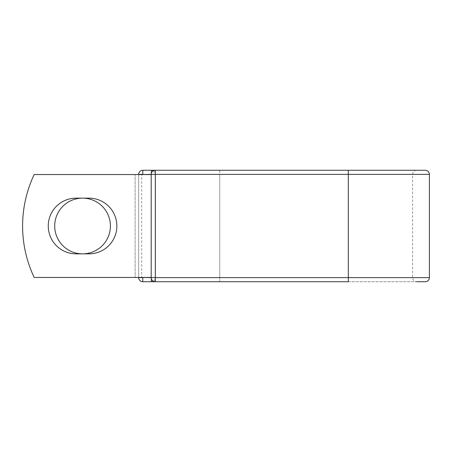 <?xml version="1.0" encoding="UTF-8"?>
<svg xmlns="http://www.w3.org/2000/svg" width="452" height="452" viewBox="0 0 452 452"><rect width="100%" height="100%" fill="white"/><g stroke="black" fill="none" stroke-linecap="round" stroke-linejoin="round"><path stroke-width="0.34" stroke-dasharray="2.26 1.69" d="M48.257 226A27.854 27.854 0 0 0 76.105 253.854L89.004 253.854A27.854 27.854 0 0 0 116.859 226A27.854 27.854 0 0 0 89.004 198.145L76.105 198.145A27.854 27.854 0 0 0 48.257 226M54.703 226A27.854 27.854 0 0 1 82.558 198.145A27.854 27.854 0 0 1 110.407 226A27.854 27.854 0 0 1 82.558 253.854A27.854 27.854 0 0 1 54.703 226M151.194 277.449L151.194 174.551L150.578 174.551L151.194 174.551L151.194 277.449L151.194 174.551L151.194 277.449L34.182 277.449A120.051 120.051 0 0 1 34.182 174.551A120.051 120.051 0 0 0 34.182 277.449A120.051 120.051 0 0 1 34.182 174.551L150.578 174.551L141.708 174.551L141.708 277.449L151.194 277.449L141.708 277.449M151.194 174.551L34.182 174.551L135.137 174.551L135.137 277.449L34.182 277.449L135.137 277.449L135.137 174.551L141.708 174.551M138.674 277.449L138.674 174.551M425.287 170.263L142.787 170.263A4.113 4.113 0 0 0 138.674 174.376L138.674 277.624A4.113 4.113 0 0 0 142.787 281.737L219.757 281.737L155.307 281.737L155.307 170.263A4.113 4.113 0 0 0 151.194 174.376L151.194 277.624A4.113 4.113 0 0 0 155.307 281.737L348.317 281.737L219.757 281.737L219.757 277.624L138.674 277.624A4.113 4.113 0 0 0 142.787 281.737M429.4 174.376L348.317 174.376L348.317 277.624L348.317 170.263L348.317 174.376L348.317 170.263L416.71 170.263L219.757 170.263L219.757 174.376L155.477 174.376A4.113 4.113 0 0 0 153.335 170.766A4.113 4.113 0 0 1 155.477 174.376L155.477 277.624L155.477 174.376A4.113 4.113 0 0 0 151.363 170.263A4.113 4.113 0 0 1 155.477 174.376L138.674 174.376A4.113 4.113 0 0 1 142.787 170.263M425.287 281.737L348.317 281.737L348.317 277.624L219.757 277.624L219.757 174.376L219.757 277.624L155.477 277.624A4.113 4.113 0 0 1 151.363 281.737A4.113 4.113 0 0 0 155.477 277.624A4.113 4.113 0 0 1 153.335 281.234A4.113 4.113 0 0 0 155.477 277.624L151.363 277.624L151.363 173.201M429.4 277.624L348.317 277.624L348.317 174.376L412.591 174.376L219.757 174.376L219.757 170.263L155.307 170.263L348.317 170.263M416.71 170.263C414.207 170.506 412.834 171.879 412.591 174.376L412.591 277.624C412.834 280.121 414.207 281.494 416.71 281.737L219.757 281.737L219.757 277.624L348.317 277.624L348.317 281.737L348.317 277.624L412.591 277.624L151.194 277.624L151.363 278.799"/><path stroke-width="0.68" d="M48.257 226A27.854 27.854 0 0 0 76.105 253.854L89.004 253.854A27.854 27.854 0 0 0 116.859 226A27.854 27.854 0 0 0 89.004 198.145L76.105 198.145A27.854 27.854 0 0 0 48.257 226M54.703 226A27.854 27.854 0 0 1 82.558 198.145A27.854 27.854 0 0 1 110.407 226A27.854 27.854 0 0 1 82.558 253.854A27.854 27.854 0 0 1 54.703 226M348.317 170.263L155.307 170.263L155.307 174.376L429.4 174.376C429.157 171.879 427.784 170.506 425.287 170.263L348.317 170.263L348.317 281.737L142.787 281.737A4.113 4.113 0 0 1 138.674 277.624L138.674 277.449M138.674 174.551L138.674 174.376A4.113 4.113 0 0 1 142.787 170.263L151.363 170.263A4.113 4.113 0 0 1 153.335 170.766A4.113 4.113 0 0 0 151.363 170.263L155.307 170.263A4.113 4.113 0 0 0 151.194 174.376L142.787 174.551M416.71 281.737L425.287 281.737C427.784 281.494 429.157 280.121 429.4 277.624L429.4 174.376M142.787 277.449L151.194 277.624L151.194 174.376A4.113 4.113 0 0 1 155.307 170.263M151.194 277.449L34.182 277.449A120.051 120.051 0 0 1 34.182 174.551L151.194 174.551M151.363 281.737A4.113 4.113 0 0 0 153.335 281.234A4.113 4.113 0 0 1 151.363 281.737L151.363 278.799M151.194 277.624A4.113 4.113 0 0 0 155.307 281.737L155.307 277.624L151.194 277.624M138.674 174.376A4.113 4.113 0 0 1 142.787 170.263L142.787 174.376L138.674 174.376M142.787 281.737A4.113 4.113 0 0 1 138.674 277.624L142.787 277.624L142.787 281.737M151.194 174.376L155.307 174.376L155.307 277.624L429.4 277.624M151.363 173.201L151.363 170.263"/></g></svg>
